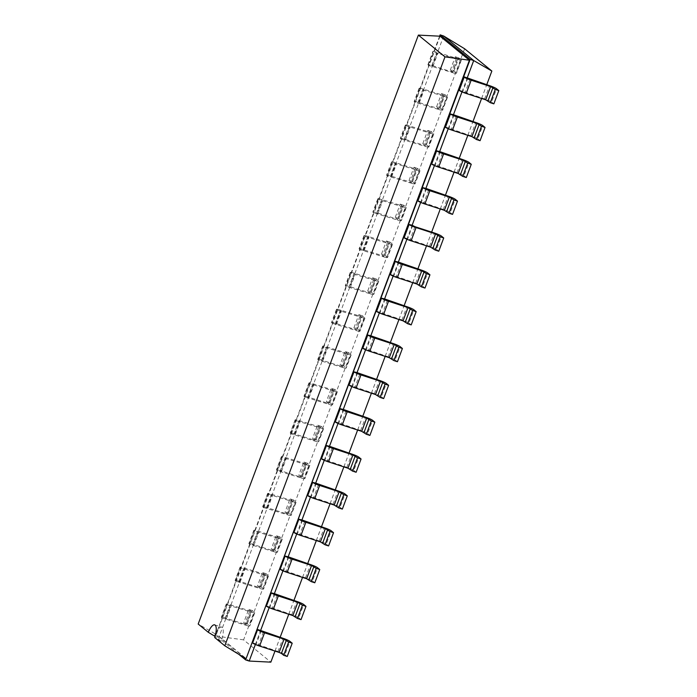 <?xml version="1.0" encoding="UTF-8"?>
<svg xmlns="http://www.w3.org/2000/svg" width="697" height="697" viewBox="0 0 697 697"><rect width="100%" height="100%" fill="white"/><g stroke="black" fill="none" stroke-linecap="round" stroke-linejoin="round"><path stroke-width="0.52" stroke-dasharray="3.48 2.61" d="M464.611 48.764L243.602 639.863L270.854 662.15M274.993 651.076L280.124 637.346M288.767 614.24L293.899 600.5M302.542 577.395L307.673 563.664M316.316 540.558L321.448 526.827M330.09 503.722L335.222 489.982M343.865 466.877L348.997 453.146M357.631 430.04L362.771 416.301M371.405 393.195L376.546 379.464M385.18 356.359L390.32 342.628M398.954 319.522L404.094 305.783M412.729 282.677L417.869 268.946M426.503 245.841L431.643 232.101M440.277 208.995L445.418 195.265M454.052 172.159L459.184 158.419M467.826 135.323L472.958 121.583M481.601 98.477L486.733 84.746M243.602 639.863L219.163 636.5L249.186 661.052M443.675 36.009L219.163 636.5L215.608 635.342L238.905 654.387M461.998 91.873L467.225 77.881M448.223 128.71L453.451 114.717M434.449 165.555L439.676 151.563M420.674 202.391L425.902 188.399M406.9 239.237L412.136 225.236M393.125 276.073L398.362 262.081M379.351 312.909L384.587 298.917M365.577 349.755L370.813 335.762M351.802 386.591L357.038 372.599M338.028 423.436L343.264 409.435M324.253 460.273L329.489 446.28M310.479 497.109L315.715 483.117M296.713 533.954L301.94 519.962M282.938 570.791L288.166 556.798M269.164 607.636L274.391 593.635M255.39 644.472L260.617 630.48M439.624 36.183L433.647 52.17L457.432 59.384A5.942 0.723 20.5 0 0 461.362 60.125A5.942 0.723 20.5 0 0 461.126 59.776L456.169 73.037L453.886 71.164L450.332 70.014L455.289 56.753L457.572 58.626L452.614 71.878L450.332 70.014M457.432 59.384L452.475 72.636L428.69 65.422L419.873 89.007L443.658 96.221L438.701 109.481L414.924 102.267L406.107 125.852L429.883 133.066L424.926 146.318L401.15 139.104L392.333 162.689L416.109 169.902L411.152 183.163L387.375 175.94L378.558 199.525L402.335 206.739L397.377 219.999L373.601 212.785L364.784 236.37L388.56 243.584L383.603 256.836L359.826 249.622L351.009 273.207L374.786 280.421L369.828 293.681L346.052 286.467L337.235 310.052L361.011 317.266L356.054 330.517L332.277 323.303L323.46 346.888L347.237 354.102L342.279 367.363L318.503 360.149L309.686 383.725L333.462 390.947L328.514 404.199L304.728 396.985L295.911 420.57L319.688 427.784L314.739 441.035L290.954 433.822L282.137 457.406L305.922 464.62L300.965 477.881L277.179 470.667L268.362 494.251L292.148 501.465L287.19 514.717L263.405 507.503L254.588 531.088L278.373 538.302L273.416 551.562L249.631 544.348L240.813 567.924L264.599 575.147L259.641 588.399L235.856 581.185L227.039 604.769L250.824 611.983L245.867 625.244L222.082 618.021L215.608 635.342L216.34 634.514L245.719 658.552M252.114 642.582L277.998 651.521A5.942 0.723 -159.5 0 1 284.96 654.588L289.917 641.336M458.722 89.983L484.607 98.922A5.942 0.723 -159.5 0 1 491.568 101.989L496.525 88.737M265.888 605.737L291.773 614.684A5.942 0.723 -159.5 0 1 298.734 617.751L303.692 604.491M444.947 126.819L470.832 135.758A5.942 0.723 -159.5 0 1 477.802 138.834L482.751 125.573M279.663 568.9L305.547 577.839A5.942 0.723 -159.5 0 1 312.509 580.915L317.466 567.654M431.173 163.664L457.066 172.603A5.942 0.723 -159.5 0 1 464.028 175.67L468.985 162.41M293.428 532.064L319.322 541.003A5.942 0.723 -159.5 0 1 326.283 544.069L331.241 530.818M417.398 200.501L443.292 209.44A5.942 0.723 -159.5 0 1 450.253 212.507L455.211 199.255M307.203 495.218L333.096 504.158A5.942 0.723 -159.5 0 1 340.058 507.233L345.015 493.973M403.624 237.337L429.518 246.285A5.942 0.723 -159.5 0 1 436.479 249.352L441.436 236.091M320.977 458.382L346.871 467.321A5.942 0.723 -159.5 0 1 353.832 470.388L358.789 457.136M389.85 274.182L415.743 283.121A5.942 0.723 -159.5 0 1 422.704 286.188L427.662 272.936M334.752 421.537L360.645 430.485A5.942 0.723 -159.5 0 1 367.607 433.551L372.564 420.291M376.075 311.019L401.969 319.958A5.942 0.723 -159.5 0 1 408.93 323.033L413.887 309.773M348.526 384.7L374.42 393.639A5.942 0.723 -159.5 0 1 381.381 396.715L386.338 383.455M362.301 347.864L388.194 356.803A5.942 0.723 -159.5 0 1 395.155 359.87L400.113 346.618M440.042 36.2L216.34 634.514L198.183 624.033M456.343 58.496L451.386 71.747L431.879 65.405A5.942 0.723 -159.5 0 0 427.941 64.655A5.942 0.723 -159.5 0 0 428.185 65.004L428.69 65.422L433.647 52.17L433.142 51.752A5.942 0.723 -159.5 0 1 432.898 51.404A5.942 0.723 -159.5 0 1 436.836 52.144L457.572 58.626M453.886 71.164L458.835 57.912L461.126 59.776M458.835 57.912L455.289 56.753M250.964 611.225L230.228 604.743A5.942 0.723 -159.5 0 0 226.29 604.003A5.942 0.723 -159.5 0 0 226.534 604.351L221.576 617.612A5.942 0.723 -159.5 0 1 221.332 617.263A5.942 0.723 -159.5 0 1 225.27 618.004L246.085 624.599L243.723 622.613L248.681 609.352L250.964 611.225L246.006 624.477M245.867 625.244A5.942 0.723 20.5 0 0 249.796 625.984A5.942 0.723 20.5 0 0 249.561 625.636L247.269 623.763L243.723 622.613M221.576 617.612L222.082 618.021L227.039 604.769L226.534 604.351M451.386 71.747L452.614 71.878M452.475 72.636A5.942 0.723 20.5 0 0 456.404 73.385A5.942 0.723 20.5 0 0 456.169 73.037M250.824 611.983A5.942 0.723 20.5 0 0 254.753 612.733A5.942 0.723 20.5 0 0 254.518 612.375L249.561 625.636M247.269 623.763L252.227 610.511L254.518 612.375M252.227 610.511L248.681 609.352M419.367 88.589L414.41 101.849L414.924 102.267L419.873 89.007L419.367 88.589A5.942 0.723 -159.5 0 1 419.124 88.24A5.942 0.723 -159.5 0 1 423.062 88.989L443.797 95.463L438.84 108.723L436.557 106.85L441.515 93.598L443.797 95.463M443.658 96.221A5.942 0.723 20.5 0 0 447.587 96.97A5.942 0.723 20.5 0 0 447.352 96.622L442.395 109.873L440.112 108.009L436.557 106.85M440.112 108.009L445.061 94.748L447.352 96.622M445.061 94.748L441.515 93.598M264.738 574.38L244.002 567.907A5.942 0.723 -159.5 0 0 240.064 567.166A5.942 0.723 -159.5 0 0 240.308 567.515L235.351 580.767A5.942 0.723 -159.5 0 1 235.107 580.418A5.942 0.723 -159.5 0 1 239.045 581.167L259.859 587.754L257.498 585.768L262.455 572.516L264.738 574.38L259.781 587.641M259.641 588.399A5.942 0.723 20.5 0 0 263.571 589.148A5.942 0.723 20.5 0 0 263.335 588.799L261.044 586.926L257.498 585.768M235.351 580.767L235.856 581.185L240.813 567.924L240.308 567.515M414.41 101.849A5.942 0.723 -159.5 0 1 414.175 101.501A5.942 0.723 -159.5 0 1 418.104 102.241L438.84 108.723M438.701 109.481A5.942 0.723 20.5 0 0 442.63 110.222A5.942 0.723 20.5 0 0 442.395 109.873M264.599 575.147A5.942 0.723 20.5 0 0 268.528 575.888A5.942 0.723 20.5 0 0 268.293 575.539L263.335 588.799M261.044 586.926L266.001 573.666L268.293 575.539M266.001 573.666L262.455 572.516M405.593 125.434L400.636 138.686L401.15 139.104L406.107 125.852L405.593 125.434A5.942 0.723 -159.5 0 1 405.349 125.085A5.942 0.723 -159.5 0 1 409.287 125.826L430.023 132.308L425.065 145.56L422.783 143.687L427.74 130.435L430.023 132.308M429.883 133.066A5.942 0.723 20.5 0 0 433.813 133.807A5.942 0.723 20.5 0 0 433.578 133.458L428.62 146.719L426.337 144.845L422.783 143.687M426.337 144.845L431.295 131.594L433.578 133.458M431.295 131.594L427.74 130.435M278.512 537.544L257.777 531.07A5.942 0.723 -159.5 0 0 253.839 530.321A5.942 0.723 -159.5 0 0 254.083 530.67L249.125 543.93A5.942 0.723 -159.5 0 1 248.881 543.582A5.942 0.723 -159.5 0 1 252.819 544.322L273.633 550.918L271.272 548.931L276.23 535.671L278.512 537.544L273.555 550.804M273.416 551.562A5.942 0.723 20.5 0 0 277.345 552.303A5.942 0.723 20.5 0 0 277.11 551.954L274.818 550.09L271.272 548.931M249.125 543.93L249.631 544.348L254.588 531.088L254.083 530.67M400.636 138.686A5.942 0.723 -159.5 0 1 400.4 138.337A5.942 0.723 -159.5 0 1 404.33 139.086L425.065 145.56M424.926 146.318A5.942 0.723 20.5 0 0 428.855 147.067A5.942 0.723 20.5 0 0 428.62 146.719M278.373 538.302A5.942 0.723 20.5 0 0 282.302 539.051A5.942 0.723 20.5 0 0 282.067 538.703L277.11 551.954M274.818 550.09L279.776 536.829L282.067 538.703M279.776 536.829L276.23 535.671M391.819 162.27L386.861 175.531L387.375 175.94L392.333 162.689L391.819 162.27A5.942 0.723 -159.5 0 1 391.583 161.922A5.942 0.723 -159.5 0 1 395.513 162.671L416.248 169.144L411.291 182.405L409.008 180.532L413.966 167.271L416.248 169.144M416.109 169.902A5.942 0.723 20.5 0 0 420.038 170.652A5.942 0.723 20.5 0 0 419.803 170.303L414.846 183.555L412.563 181.69L409.008 180.532M412.563 181.69L417.52 168.43L419.803 170.303M417.52 168.43L413.966 167.271M292.287 500.707L271.542 494.225A5.942 0.723 -159.5 0 0 267.613 493.485A5.942 0.723 -159.5 0 0 267.857 493.833L262.9 507.085A5.942 0.723 -159.5 0 1 262.656 506.736A5.942 0.723 -159.5 0 1 266.594 507.486L287.408 514.081L285.047 512.095L289.996 498.834L292.287 500.707L287.33 513.959M287.19 514.717A5.942 0.723 20.5 0 0 291.119 515.466A5.942 0.723 20.5 0 0 290.884 515.118L288.593 513.245L285.047 512.095M262.9 507.085L263.405 507.503L268.362 494.251L267.857 493.833M386.861 175.531A5.942 0.723 -159.5 0 1 386.626 175.182A5.942 0.723 -159.5 0 1 390.555 175.923L411.291 182.405M411.152 183.163A5.942 0.723 20.5 0 0 415.09 183.903A5.942 0.723 20.5 0 0 414.846 183.555M292.148 501.465A5.942 0.723 20.5 0 0 296.077 502.206A5.942 0.723 20.5 0 0 295.842 501.857L290.884 515.118M288.593 513.245L293.55 499.993L295.842 501.857M293.55 499.993L289.996 498.834M378.044 199.107L373.087 212.367L373.601 212.785L378.558 199.525L378.044 199.107A5.942 0.723 -159.5 0 1 377.809 198.758A5.942 0.723 -159.5 0 1 381.738 199.508L402.474 205.981L397.517 219.241L395.234 217.368L400.191 204.116L402.474 205.981M402.335 206.739A5.942 0.723 20.5 0 0 406.273 207.488A5.942 0.723 20.5 0 0 406.029 207.14L401.071 220.4L398.789 218.527L395.234 217.368M398.789 218.527L403.746 205.266L406.029 207.14M403.746 205.266L400.191 204.116M306.061 463.862L285.317 457.389A5.942 0.723 -159.5 0 0 281.388 456.64A5.942 0.723 -159.5 0 0 281.623 456.988L276.674 470.248A5.942 0.723 -159.5 0 1 276.43 469.9A5.942 0.723 -159.5 0 1 280.368 470.641L301.182 477.236L298.821 475.249L303.77 461.998L306.061 463.862L301.104 477.123M300.965 477.881A5.942 0.723 20.5 0 0 304.894 478.621A5.942 0.723 20.5 0 0 304.659 478.273L302.367 476.408L298.821 475.249M276.674 470.248L277.179 470.667L282.137 457.406L281.623 456.988M373.087 212.367A5.942 0.723 -159.5 0 1 372.851 212.019A5.942 0.723 -159.5 0 1 376.781 212.759L397.517 219.241M397.377 219.999A5.942 0.723 20.5 0 0 401.315 220.749A5.942 0.723 20.5 0 0 401.071 220.4M305.922 464.62A5.942 0.723 20.5 0 0 309.851 465.369A5.942 0.723 20.5 0 0 309.607 465.021L304.659 478.273M302.367 476.408L307.325 463.148L309.607 465.021M307.325 463.148L303.77 461.998M364.27 235.952L359.312 249.204L359.826 249.622L364.784 236.37L364.27 235.952A5.942 0.723 -159.5 0 1 364.034 235.603A5.942 0.723 -159.5 0 1 367.964 236.344L388.699 242.826L383.751 256.078L381.459 254.213L386.417 240.953L388.699 242.826M388.56 243.584A5.942 0.723 20.5 0 0 392.498 244.325A5.942 0.723 20.5 0 0 392.254 243.976L387.297 257.237L385.014 255.363L381.459 254.213M385.014 255.363L389.971 242.112L392.254 243.976M389.971 242.112L386.417 240.953M319.836 427.026L299.091 420.544A5.942 0.723 -159.5 0 0 295.162 419.803A5.942 0.723 -159.5 0 0 295.397 420.152L290.449 433.403A5.942 0.723 -159.5 0 1 290.205 433.055A5.942 0.723 -159.5 0 1 294.134 433.804L314.957 440.399L312.587 438.413L317.544 425.153L319.836 427.026L314.878 440.277M314.739 441.035A5.942 0.723 20.5 0 0 318.668 441.785A5.942 0.723 20.5 0 0 318.433 441.436L316.142 439.563L312.587 438.413M290.449 433.403L290.954 433.822L295.911 420.57L295.397 420.152M359.312 249.204A5.942 0.723 -159.5 0 1 359.077 248.855A5.942 0.723 -159.5 0 1 363.006 249.604L383.751 256.078M383.603 256.836A5.942 0.723 20.5 0 0 387.541 257.585A5.942 0.723 20.5 0 0 387.297 257.237M319.688 427.784A5.942 0.723 20.5 0 0 323.626 428.524A5.942 0.723 20.5 0 0 323.382 428.176L318.433 441.436M316.142 439.563L321.099 426.311L323.382 428.176M321.099 426.311L317.544 425.153M350.495 272.788L345.538 286.049L346.052 286.467L351.009 273.207L350.495 272.788A5.942 0.723 -159.5 0 1 350.26 272.44A5.942 0.723 -159.5 0 1 354.189 273.189L374.925 279.663L369.976 292.923L367.685 291.05L372.642 277.798L374.925 279.663M374.786 280.421A5.942 0.723 20.5 0 0 378.724 281.17A5.942 0.723 20.5 0 0 378.48 280.821L373.522 294.073L371.24 292.209L367.685 291.05M371.24 292.209L376.197 278.948L378.48 280.821M376.197 278.948L372.642 277.798M333.61 390.181L312.866 383.707A5.942 0.723 -159.5 0 0 308.937 382.958A5.942 0.723 -159.5 0 0 309.172 383.306L304.214 396.567A5.942 0.723 -159.5 0 1 303.979 396.218A5.942 0.723 -159.5 0 1 307.908 396.968L328.731 403.554L326.362 401.568L331.319 388.316L333.61 390.181L328.653 403.441M328.514 404.199A5.942 0.723 20.5 0 0 332.443 404.948A5.942 0.723 20.5 0 0 332.199 404.6L329.916 402.727L326.362 401.568M304.214 396.567L304.728 396.985L309.686 383.725L309.172 383.306M345.538 286.049A5.942 0.723 -159.5 0 1 345.303 285.7A5.942 0.723 -159.5 0 1 349.232 286.441L369.976 292.923M369.828 293.681A5.942 0.723 20.5 0 0 373.766 294.422A5.942 0.723 20.5 0 0 373.522 294.073M333.462 390.947A5.942 0.723 20.5 0 0 337.4 391.688A5.942 0.723 20.5 0 0 337.156 391.339L332.199 404.6M329.916 402.727L334.874 389.466L337.156 391.339M334.874 389.466L331.319 388.316M336.721 309.634L331.763 322.885L332.277 323.303L337.235 310.052L336.721 309.634A5.942 0.723 -159.5 0 1 336.485 309.285A5.942 0.723 -159.5 0 1 340.415 310.026L361.159 316.508L356.202 329.759L353.91 327.895L358.868 314.635L361.159 316.508M361.011 317.266A5.942 0.723 20.5 0 0 364.949 318.006A5.942 0.723 20.5 0 0 364.705 317.658L359.748 330.918L357.465 329.045L353.91 327.895M357.465 329.045L362.423 315.793L364.705 317.658M362.423 315.793L358.868 314.635M347.385 353.344L326.64 346.871A5.942 0.723 -159.5 0 0 322.711 346.121A5.942 0.723 -159.5 0 0 322.946 346.47L317.989 359.73A5.942 0.723 -159.5 0 1 317.754 359.382A5.942 0.723 -159.5 0 1 321.683 360.122L342.506 366.718L340.136 364.731L345.093 351.471L347.385 353.344L342.427 366.605M342.279 367.363A5.942 0.723 20.5 0 0 346.217 368.103A5.942 0.723 20.5 0 0 345.973 367.755L343.691 365.89L340.136 364.731M317.989 359.73L318.503 360.149L323.46 346.888L322.946 346.47M331.763 322.885A5.942 0.723 -159.5 0 1 331.528 322.537A5.942 0.723 -159.5 0 1 335.457 323.286L356.202 329.759M356.054 330.517A5.942 0.723 20.5 0 0 359.992 331.267A5.942 0.723 20.5 0 0 359.748 330.918M347.237 354.102A5.942 0.723 20.5 0 0 351.175 354.851A5.942 0.723 20.5 0 0 350.931 354.503L345.973 367.755M343.691 365.89L348.648 352.63L350.931 354.503M348.648 352.63L345.093 351.471M287.251 656.461L284.96 654.588M493.859 103.862L491.568 101.989M301.026 619.624L298.734 617.751M480.085 140.698L477.802 138.834M314.8 582.779L312.509 580.915M466.31 177.543L464.028 175.67M328.575 545.943L326.283 544.069M452.536 214.38L450.253 212.507M342.349 509.098L340.058 507.233M438.762 251.216L436.479 249.352M356.123 472.261L353.832 470.388M424.987 288.061L422.704 286.188M369.889 435.425L367.607 433.551M411.213 324.898L408.93 323.033M383.664 398.579L381.381 396.715M397.438 361.743L395.155 359.87M215.8 633.381A11.701 3.903 108 0 1 221.69 627.143A11.701 3.903 108 0 1 222.143 627.396A11.701 3.903 108 0 1 221.115 641.353L214.685 637.528M221.123 641.353L214.685 636.091M431.739 66.163L436.688 52.902M225.131 618.762L230.08 605.51M417.965 102.999L422.922 89.747M238.897 581.925L243.854 568.665M404.19 139.844L409.148 126.584M252.671 545.08L257.629 531.828M390.416 176.681L395.373 163.429M266.446 508.244L271.403 494.983M376.641 213.526L381.599 200.266M280.22 471.399L285.178 458.147M362.867 250.362L367.824 237.102M293.995 434.562L298.952 421.302M349.092 287.199L354.05 273.947M307.769 397.726L312.726 384.465M335.318 324.044L340.275 310.784M321.544 360.88L326.501 347.629M261.131 630.898L256.174 644.15M467.739 78.299L462.782 91.551M274.906 594.053L269.948 607.314M453.965 115.136L449.007 128.396M288.68 557.217L283.723 570.477M440.19 151.972L435.233 165.233M302.454 520.38L297.497 533.632M426.416 188.817L421.458 202.069M316.229 483.535L311.271 496.795M412.641 225.654L407.684 238.914M329.995 446.699L325.046 459.95M398.867 262.499L393.91 275.751M343.769 409.853L338.82 423.114M385.092 299.335L380.135 312.596M357.544 373.017L352.586 386.277M371.318 336.181L366.361 349.432M432.968 66.293L437.925 53.042M226.359 618.892L231.317 605.641M419.193 103.139L424.151 89.878M240.134 582.056L245.091 568.796M405.419 139.975L410.376 126.715M253.908 545.211L258.866 531.959M391.644 176.811L396.602 163.56M267.683 508.374L272.64 495.114M377.87 213.657L382.827 200.396M281.457 471.538L286.406 458.277M364.095 250.493L369.053 237.241M295.232 434.693L300.18 421.441M350.321 287.338L355.278 274.078M308.998 397.856L313.955 384.596M336.546 324.175L341.504 310.914M322.772 361.011L327.729 347.759M263.449 631.918L258.491 645.178M470.057 79.319L465.099 92.579M277.223 595.081L272.266 608.333M456.282 116.155L451.325 129.415M290.998 558.236L286.04 571.496M442.508 153L437.55 166.252M304.772 521.4L299.815 534.66M428.733 189.837L423.785 203.097M318.546 484.563L313.589 497.815M414.959 226.682L410.01 239.934M332.321 447.718L327.363 460.978M401.193 263.518L396.236 276.779M346.095 410.882L341.138 424.133M387.419 300.363L382.461 313.615M359.87 374.036L354.912 387.297M373.644 337.2L368.687 350.46M428.185 65.004L433.142 51.752M431.879 65.405L436.836 52.144M249.735 611.095L244.778 624.346M230.228 604.743L225.27 618.004M442.569 95.332L437.611 108.593M423.062 88.989L418.104 102.241M263.51 574.25L258.552 587.51M244.002 567.907L239.045 581.167M428.794 132.169L423.837 145.429M409.287 125.826L404.33 139.086M277.284 537.413L272.327 550.665M257.777 531.07L252.819 544.322M415.02 169.014L410.063 182.265M395.513 162.671L390.555 175.923M291.058 500.568L286.101 513.828M271.542 494.225L266.594 507.486M401.245 205.85L396.288 219.111M381.738 199.508L376.781 212.759M304.824 463.732L299.876 476.992M285.317 457.389L280.368 470.641M387.471 242.695L382.514 255.947M367.964 236.344L363.006 249.604M318.599 426.895L313.65 440.147M299.091 420.544L294.134 433.804M373.697 279.532L368.739 292.792M354.189 273.189L349.232 286.441M332.373 390.05L327.416 403.31M312.866 383.707L307.908 396.968M359.922 316.368L354.965 329.629M340.415 310.026L335.457 323.286M346.148 353.213L341.19 366.465M326.64 346.871L321.683 360.122M277.998 651.521L282.956 638.269M484.607 98.922L489.564 85.661M291.773 614.684L296.73 601.424M470.832 135.758L475.79 122.506M305.547 577.839L310.505 564.587M457.066 172.603L462.015 159.343M319.322 541.003L324.279 527.742M443.292 209.44L448.241 196.188M333.096 504.158L338.054 490.906M429.518 246.285L434.475 233.025M346.871 467.321L351.828 454.061M415.743 283.121L420.7 269.861M360.645 430.485L365.603 417.224M401.969 319.958L406.926 306.706M374.42 393.639L379.377 380.388M388.194 356.803L393.152 343.543M431.652 66.049L436.61 52.789M225.044 618.648L230.001 605.388M417.878 102.886L422.835 89.625M238.818 581.803L243.776 568.552M404.112 139.722L409.061 126.471M252.593 544.967L257.55 531.706M390.337 176.568L395.295 163.307M266.367 508.13L271.325 494.87M376.563 213.404L381.52 200.152M280.142 471.285L285.099 458.034M362.788 250.249L367.746 236.989M293.916 434.449L298.874 421.188M349.014 287.086L353.971 273.834M307.691 397.604L312.648 384.352M335.24 323.922L340.197 310.67M321.465 360.767L326.423 347.507M457.65 58.74L452.693 72M461.362 60.125L456.404 73.385M427.941 64.655L432.898 51.404M226.29 604.003L221.332 617.263M254.753 612.733L249.796 625.984M251.042 611.339L246.085 624.599M443.876 95.576L438.918 108.837M447.587 96.97L442.63 110.222M419.124 88.24L414.175 101.501M240.064 567.166L235.107 580.418M268.528 575.888L263.571 589.148M264.816 574.502L259.859 587.754M430.101 132.421L425.153 145.673M433.813 133.807L428.855 147.067M405.349 125.085L400.4 138.337M253.839 530.321L248.881 543.582M282.302 539.051L277.345 552.303M278.591 537.657L273.633 550.918M416.327 169.258L411.378 182.518M420.038 170.652L415.09 183.903M391.583 161.922L386.626 175.182M267.613 493.485L262.656 506.736M296.077 502.206L291.119 515.466M292.365 500.821L287.408 514.081M402.561 206.103L397.604 219.355M406.273 207.488L401.315 220.749M377.809 198.758L372.851 212.019M281.388 456.64L276.43 469.9M309.851 465.369L304.894 478.621M306.14 463.984L301.182 477.236M388.787 242.939L383.829 256.2M392.498 244.325L387.541 257.585M364.034 235.603L359.077 248.855M295.162 419.803L290.205 433.055M323.626 428.524L318.668 441.785M319.914 427.139L314.957 440.399M375.012 279.785L370.055 293.036M378.724 281.17L373.766 294.422M350.26 272.44L345.303 285.7M308.937 382.958L303.979 396.218M337.4 391.688L332.443 404.948M333.689 390.303L328.731 403.554M361.238 316.621L356.28 329.873M364.949 318.006L359.992 331.267M336.485 309.285L331.528 322.537M322.711 346.121L317.754 359.382M351.175 354.851L346.217 368.103M347.463 353.457L342.506 366.718M214.702 624.869L221.69 627.143"/><path stroke-width="1.05" d="M255.39 644.472L249.186 661.052L270.854 662.15L274.993 651.076M280.124 637.346L288.767 614.24M293.899 600.5L302.542 577.395M307.673 563.664L316.316 540.558M321.448 526.827L330.09 503.722M335.222 489.982L343.865 466.877M348.997 453.146L357.631 430.04M362.771 416.301L371.405 393.195M376.546 379.464L385.18 356.359M390.32 342.628L398.954 319.522M404.094 305.783L412.729 282.677M417.869 268.946L426.503 245.841M431.643 232.101L440.277 208.995M445.418 195.265L454.052 172.159M459.184 158.419L467.826 135.323M472.958 121.583L481.601 98.477M486.733 84.746L491.855 71.05L464.611 48.764L443.675 36.009L440.129 34.85L439.624 36.183M491.855 71.05L473.699 60.561L443.675 36.009M498.817 90.601L493.859 103.862L490.305 102.703L485.696 99.81L466.188 93.468A5.942 0.723 20.5 0 1 459.227 90.401L464.185 77.14A5.942 0.723 20.5 0 0 471.146 80.207L490.653 86.559L495.262 89.451L498.817 90.601L496.525 88.737A5.942 0.723 -159.5 0 0 489.564 85.661L467.225 77.881L473.699 60.561L470.153 59.402L440.129 34.85L440.042 36.2L418.374 35.103L198.183 624.033L208.29 632.292A11.701 3.903 108 0 1 214.702 624.869A11.701 3.903 108 0 1 215.146 625.122A11.701 3.903 108 0 1 214.685 637.528L224.791 645.788L444.982 56.866L418.374 35.103M485.042 127.446L480.085 140.698L476.53 139.548L471.93 136.656L452.414 130.304A5.942 0.723 20.5 0 1 445.453 127.237L450.41 113.977A5.942 0.723 20.5 0 0 457.371 117.052L476.879 123.395L481.488 126.288L485.042 127.446L482.751 125.573A5.942 0.723 -159.5 0 0 475.79 122.506L453.451 114.717L461.998 91.873M471.268 164.283L466.31 177.543L462.756 176.385L458.156 173.492L438.648 167.149A5.942 0.723 20.5 0 1 431.678 164.074L436.636 150.822A5.942 0.723 20.5 0 0 443.597 153.889L463.104 160.232L467.713 163.124L471.268 164.283L468.985 162.41A5.942 0.723 -159.5 0 0 462.015 159.343L439.676 151.563L448.223 128.71M457.493 201.119L452.536 214.38L448.981 213.221L444.381 210.328L424.874 203.986A5.942 0.723 20.5 0 1 417.904 200.919L422.861 187.659A5.942 0.723 20.5 0 0 429.822 190.734L449.338 197.077L453.939 199.969L457.493 201.119L455.211 199.255A5.942 0.723 -159.5 0 0 448.241 196.188L425.902 188.399L434.449 165.555M443.719 237.965L438.762 251.216L435.207 250.066L430.607 247.174L411.099 240.831A5.942 0.723 20.5 0 1 404.138 237.755L409.087 224.504A5.942 0.723 20.5 0 0 416.057 227.57L435.564 233.913L440.164 236.806L443.719 237.965L441.436 236.091A5.942 0.723 -159.5 0 0 434.475 233.025L414.959 226.682L412.136 225.236L420.674 202.391M429.944 274.801L424.987 288.061L421.441 286.903L416.832 284.01L397.325 277.667A5.942 0.723 20.5 0 1 390.364 274.601L395.312 261.34A5.942 0.723 20.5 0 0 402.282 264.407L421.79 270.758L426.39 273.651L429.944 274.801L427.662 272.936A5.942 0.723 -159.5 0 0 420.7 269.861L398.362 262.081L406.9 239.237M416.17 311.646L411.213 324.898L407.667 323.748L403.058 320.855L383.55 314.504A5.942 0.723 20.5 0 1 376.589 311.437L381.547 298.185A5.942 0.723 20.5 0 0 388.508 301.252L408.015 307.595L412.615 310.487L416.17 311.646L413.887 309.773A5.942 0.723 -159.5 0 0 406.926 306.706L384.587 298.917L393.125 276.073M402.396 348.483L397.438 361.743L393.892 360.584L389.283 357.692L369.776 351.349A5.942 0.723 20.5 0 1 362.815 348.273L367.772 335.022A5.942 0.723 20.5 0 0 374.733 338.089L394.241 344.44L398.85 347.333L402.396 348.483L400.113 346.618A5.942 0.723 -159.5 0 0 393.152 343.543L370.813 335.762L379.351 312.909M388.621 385.328L383.664 398.579L380.118 397.429L375.509 394.528L356.001 388.185A5.942 0.723 20.5 0 1 349.04 385.119L353.998 371.858A5.942 0.723 20.5 0 0 360.959 374.934L380.466 381.276L385.075 384.169L388.621 385.328L386.338 383.455A5.942 0.723 -159.5 0 0 379.377 380.388L357.038 372.599L365.577 349.755M374.847 422.164L369.889 435.425L366.343 434.266L361.734 431.373L342.227 425.031A5.942 0.723 20.5 0 1 335.266 421.955L340.223 408.703A5.942 0.723 20.5 0 0 347.184 411.77L366.692 418.113L371.301 421.005L374.847 422.164L372.564 420.291A5.942 0.723 -159.5 0 0 365.603 417.224L343.264 409.435L351.802 386.591M361.072 459.001L356.123 472.261L352.569 471.102L347.96 468.21L328.453 461.867A5.942 0.723 20.5 0 1 321.491 458.8L326.449 445.54A5.942 0.723 20.5 0 0 333.41 448.607L352.917 454.958L357.526 457.851L361.072 459.001L358.789 457.136A5.942 0.723 -159.5 0 0 351.828 454.061L329.489 446.28L338.028 423.436M347.298 495.846L342.349 509.098L338.794 507.947L334.185 505.055L314.678 498.703A5.942 0.723 20.5 0 1 307.717 495.637L312.674 482.385A5.942 0.723 20.5 0 0 319.635 485.452L339.143 491.794L343.752 494.687L347.298 495.846L345.015 493.973A5.942 0.723 -159.5 0 0 338.054 490.906L315.715 483.117L324.253 460.273M333.532 532.682L328.575 545.943L325.02 544.784L320.411 541.891L300.904 535.549A5.942 0.723 20.5 0 1 293.942 532.482L298.9 519.221A5.942 0.723 20.5 0 0 305.861 522.288L325.368 528.64L329.977 531.532L333.532 532.682L331.241 530.818A5.942 0.723 -159.5 0 0 324.279 527.742L301.94 519.962L310.479 497.109M319.757 569.527L314.8 582.779L311.245 581.629L306.636 578.737L287.129 572.385A5.942 0.723 20.5 0 1 280.168 569.318L285.125 556.058A5.942 0.723 20.5 0 0 292.087 559.133L311.594 565.476L316.203 568.369L319.757 569.527L317.466 567.654A5.942 0.723 -159.5 0 0 310.505 564.587L288.166 556.798L296.713 533.954M305.983 606.364L301.026 619.624L297.471 618.466L292.862 615.573L273.355 609.23A5.942 0.723 20.5 0 1 266.393 606.155L271.351 592.903A5.942 0.723 20.5 0 0 278.312 595.97L297.819 602.313L302.428 605.205L305.983 606.364L303.692 604.491A5.942 0.723 -159.5 0 0 296.73 601.424L274.391 593.635L282.938 570.791M249.186 661.052L245.632 659.902L252.114 642.582L252.619 643A5.942 0.723 20.5 0 0 259.58 646.067L279.088 652.409L284.045 639.158L288.654 642.05L292.209 643.2L289.917 641.336A5.942 0.723 -159.5 0 0 282.956 638.269L260.617 630.48L269.164 607.636M238.905 654.387L245.632 659.902L469.421 60.23L440.042 36.2M467.225 77.881L463.679 76.722L470.153 59.402L469.421 60.23L444.982 56.866M260.617 630.48L257.071 629.321L463.679 76.722L464.185 77.14M453.451 114.717L450.41 113.977M274.391 593.635L271.351 592.903M439.676 151.563L436.636 150.822M288.166 556.798L285.125 556.058M425.902 188.399L422.861 187.659M301.94 519.962L298.9 519.221M412.136 225.236L409.087 224.504M315.715 483.117L312.674 482.385M398.362 262.081L395.312 261.34M329.489 446.28L326.449 445.54M384.587 298.917L381.547 298.185M343.264 409.435L340.223 408.703M370.813 335.762L367.772 335.022M357.038 372.599L353.998 371.858M279.088 652.409L281.414 653.438L286.371 640.177M292.209 643.2L287.251 656.461L283.696 655.302L281.414 653.438M284.045 639.158L264.538 632.815L259.58 646.067M264.538 632.815A5.942 0.723 20.5 0 1 257.576 629.739L257.071 629.321L252.114 642.582M459.227 90.401L458.722 89.983M266.393 606.155L265.888 605.737M445.453 127.237L444.947 126.819M280.168 569.318L279.663 568.9M431.678 164.074L431.173 163.664M293.942 532.482L293.428 532.064M417.904 200.919L417.398 200.501M307.717 495.637L307.203 495.218M404.138 237.755L403.624 237.337M321.491 458.8L320.977 458.382M390.364 274.601L389.85 274.182M335.266 421.955L334.752 421.537M376.589 311.437L376.075 311.019M349.04 385.119L348.526 384.7M362.815 348.273L362.301 347.864M245.719 658.552L224.791 645.788M215.051 636.387L208.29 632.292M288.654 642.05L283.696 655.302M495.262 89.451L490.305 102.703M302.428 605.205L297.471 618.466M481.488 126.288L476.53 139.548M316.203 568.369L311.245 581.629M467.713 163.124L462.756 176.385M329.977 531.532L325.02 544.784M453.939 199.969L448.981 213.221M343.752 494.687L338.794 507.947M440.164 236.806L435.207 250.066M357.526 457.851L352.569 471.102M426.39 273.651L421.441 286.903M371.301 421.005L366.343 434.266M412.615 310.487L407.667 323.748M385.075 384.169L380.118 397.429M398.85 347.333L393.892 360.584M214.685 636.1A11.701 3.903 108 0 1 215.8 633.381M257.576 629.739L252.619 643M485.696 99.81L490.653 86.559M466.188 93.468L471.146 80.207M488.022 100.838L492.979 87.578M292.862 615.573L297.819 602.313M295.188 616.592L300.146 603.341M273.355 609.23L278.312 595.97M471.93 136.656L476.879 123.395M452.414 130.304L457.371 117.052M474.248 137.675L479.205 124.415M306.636 578.737L311.594 565.476M308.963 579.756L313.911 566.495M287.129 572.385L292.087 559.133M458.156 173.492L463.104 160.232M438.648 167.149L443.597 153.889M460.473 174.511L465.43 161.26M320.411 541.891L325.368 528.64M322.737 542.919L327.686 529.659M300.904 535.549L305.861 522.288M444.381 210.328L449.338 197.077M424.874 203.986L429.822 190.734M446.699 211.357L451.656 198.096M334.185 505.055L339.143 491.794M336.503 506.074L341.46 492.823M314.678 498.703L319.635 485.452M430.607 247.174L435.564 233.913M411.099 240.831L416.057 227.57M432.924 248.193L437.882 234.941M347.96 468.21L352.917 454.958M350.277 469.238L355.235 455.977M328.453 461.867L333.41 448.607M416.832 284.01L421.79 270.758M397.325 277.667L402.282 264.407M419.15 285.038L424.107 271.778M361.734 431.373L366.692 418.113M364.052 432.393L369.009 419.141M342.227 425.031L347.184 411.77M403.058 320.855L408.015 307.595M383.55 314.504L388.508 301.252M405.375 321.875L410.333 308.623M375.509 394.528L380.466 381.276M377.826 395.556L382.784 382.296M356.001 388.185L360.959 374.934M389.283 357.692L394.241 344.44M369.776 351.349L374.733 338.089M391.601 358.711L396.558 345.459"/></g></svg>
